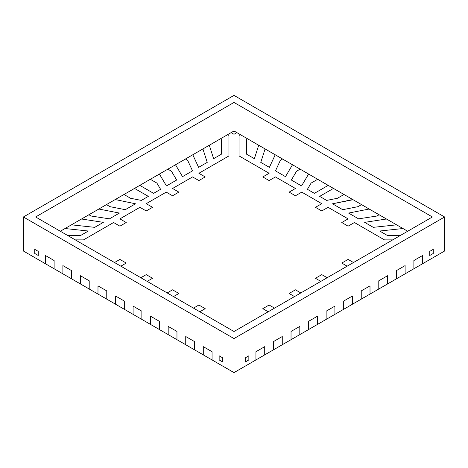 <?xml version="1.0" encoding="UTF-8"?>
<svg xmlns="http://www.w3.org/2000/svg" width="468" height="468" viewBox="0 0 468 468"><rect width="100%" height="100%" fill="white"/><g stroke="black" fill="none" stroke-linecap="round" stroke-linejoin="round"><path stroke-width="0.7" d="M54.112 264.642L54.112 260.53L45.337 255.458L45.337 263.689L23.4 251.023L23.4 216.976L234 338.569L234 372.61L212.062 359.945L212.062 351.72L203.287 346.653L203.287 354.879L194.512 349.812L194.512 341.587L185.737 336.521L185.737 344.746L176.968 339.686L176.962 331.455L168.188 326.389L168.188 334.614L159.418 329.554L159.412 321.323L150.632 316.251L150.632 324.482L141.862 319.416L141.862 311.191L133.088 306.119L133.088 314.35L124.312 309.284L124.312 301.059L115.537 295.992L115.537 304.218L106.768 299.151L106.768 290.926L97.987 285.854L97.982 294.079L89.212 289.019L89.212 280.794L80.438 275.728L80.432 283.947L71.662 278.887L71.662 270.662L62.887 265.59L62.887 273.821L54.112 268.755L54.112 260.53L45.337 255.458L54.112 260.53L45.337 255.458L45.337 263.689L23.4 251.023L23.4 216.976L234 95.39L23.4 216.976L234 338.569L444.6 216.976L234 95.39L444.6 216.976L444.6 251.023L444.6 216.976L234 338.569L234 372.61L212.062 359.945L212.062 351.72L203.287 346.653L203.287 354.879L194.512 349.812L194.512 341.587L185.737 336.521L185.737 344.746L176.968 339.686L176.968 331.455L168.188 326.389L168.188 334.614L159.418 329.554L159.412 321.323L150.637 316.257L150.632 324.482L141.862 319.416L141.862 311.191L133.088 306.119L133.088 314.35L124.312 309.284L124.312 301.059L115.537 295.992L115.537 304.218L106.768 299.151L106.768 290.926L97.987 285.86L106.768 290.926L97.987 285.86L97.982 294.079L89.212 289.019L89.212 280.794L80.432 275.722L80.432 283.953L71.662 278.887L71.662 270.662L62.887 265.59L62.887 273.821L54.112 268.755L54.112 264.642M222.663 361.951L222.663 357.839L219.153 355.809L219.153 359.927L222.663 361.951L219.153 359.927L219.153 355.809L222.663 357.839L222.663 361.951L219.153 359.927L219.153 355.809L219.153 359.927L222.663 361.951L222.663 357.839L219.153 355.809L222.663 357.839L222.663 361.951M38.247 255.481L38.247 251.369L34.737 249.339L34.737 253.457L38.247 255.481L34.737 253.457L34.737 249.339L38.247 251.369L38.247 255.481L34.737 253.457L34.737 249.339L34.737 253.457L38.247 255.481L38.247 251.369L34.737 249.339L38.247 251.369L38.247 255.481M199.813 311.776L205.2 308.664L198.882 305.019L193.495 308.131L198.882 305.019L193.495 308.131L198.882 305.019L205.2 308.664L198.882 305.019L205.2 308.664L199.813 311.776M173.488 296.577L178.875 293.465L172.557 289.821L167.17 292.933L172.557 289.821L167.17 292.933L172.557 289.821L178.875 293.465L172.557 289.821L178.875 293.465L173.488 296.577M147.163 281.379L152.55 278.267L146.232 274.622L140.845 277.735L146.232 274.622L140.845 277.735L146.232 274.622L152.55 278.267L146.232 274.622L152.55 278.267L147.163 281.379M120.838 266.181L126.225 263.069L119.907 259.424L114.52 262.53L119.907 259.424L114.52 262.53L119.907 259.424L126.225 263.069L119.907 259.424L126.225 263.069L120.838 266.181M80.438 279.841L80.432 283.947L89.212 289.019L89.212 280.794L89.212 289.019L80.432 283.953L80.432 275.722L89.212 280.794L80.438 275.728L80.438 279.841M88.897 214.748L80.151 219.831L81.572 219.006L103.346 222.358L94.706 227.343L71.411 224.839L62.572 229.946L65.075 228.53L88.323 231.028L80.432 235.585L67.848 235.585L80.432 235.585L67.848 235.585L80.432 235.585L88.323 231.028L80.432 235.585L88.323 231.028L65.075 228.53L88.323 231.028L65.075 228.53L60.325 231.245L80.122 219.814L71.411 224.839L94.706 227.343L103.346 222.358L94.706 227.343L103.346 222.358L81.572 219.006L103.346 222.358L81.572 219.006L80.122 219.814L98.871 209.032L119.422 213.075L109.43 218.843L91.096 216.023L88.897 214.748L91.096 216.023L88.92 214.765L91.096 216.023L109.43 218.843L91.096 216.023L109.43 218.843L119.422 213.075L109.43 218.843L119.422 213.075L98.871 209.032L119.422 213.075L98.871 209.032L88.897 214.748M75.295 239.885L83.509 239.885L113.589 222.522L119.907 226.167L126.225 222.522L119.907 218.872L139.914 207.324L146.232 210.969L152.55 207.324L146.232 203.674L166.239 192.126L172.557 195.77L178.875 192.126L172.557 188.475L192.564 176.927L198.882 180.572L205.2 176.927L198.882 173.277L228.963 155.914L228.963 135.445L227.606 134.661L220.522 138.756L221.516 139.329L221.516 154.13L213.624 158.687L209.295 145.267L211.741 143.822L202.901 148.929L207.236 162.373L198.602 167.363L192.798 154.791L194.197 153.954L185.422 159.021L187.627 160.29L192.518 170.873L182.526 176.641L175.518 164.777L176.682 164.104L167.872 169.153L171.417 171.194L176.664 180.028L166.45 185.925L159.699 174.57L159.126 174.231L150.322 179.285L156.885 183.076L160.588 189.306L153.603 193.343L139.815 185.381L141.541 184.351L132.772 189.417L134.55 188.417L148.338 196.379L141.359 200.409L130.56 198.274L123.997 194.483L115.222 199.549L135.498 203.796L125.284 209.693L109.98 206.663L106.441 204.615L97.672 209.682L115.222 199.549L106.441 204.615L109.98 206.663L106.47 204.633L109.98 206.663L125.284 209.693L109.98 206.663L125.284 209.693L135.498 203.796L125.284 209.693L135.498 203.796L115.222 199.549L123.997 194.483L130.56 198.274L123.991 194.483L130.56 198.274L141.359 200.409L130.56 198.274L141.359 200.409L148.338 196.379L141.359 200.409L148.338 196.379L134.55 188.417L148.338 196.379L134.55 188.417L123.997 194.483L141.541 184.351L139.815 185.381L141.57 184.369L139.815 185.381L153.603 193.343L139.815 185.381L153.603 193.343L160.588 189.306L153.603 193.343L160.588 189.306L156.885 183.076L160.588 189.306L156.885 183.076L150.322 179.285L141.541 184.351L150.322 179.285L156.885 183.076L150.322 179.285L159.091 174.219L159.699 174.57L159.091 174.219L167.872 169.153L159.091 174.219L159.699 174.57L166.45 185.925L159.699 174.57L166.45 185.925L176.664 180.028L166.45 185.925L176.664 180.028L171.417 171.194L176.664 180.028L171.417 171.194L167.872 169.153L176.682 164.104L175.518 164.777L182.526 176.641L175.518 164.777L185.451 159.032L187.627 160.29L192.518 170.873L182.526 176.641L192.518 170.873L187.627 160.29L185.422 159.021L176.647 164.087L194.197 153.954L192.798 154.791L194.22 153.972L192.798 154.791L198.602 167.363L192.798 154.791L198.602 167.363L207.236 162.373L198.602 167.363L207.236 162.373L202.907 148.953L194.197 153.954L202.901 148.929L207.236 162.373L202.907 148.953L220.522 138.756L209.295 145.267L211.77 143.84L209.295 145.267L213.624 158.687L209.295 145.267L213.624 158.687L221.516 154.13L213.624 158.687L221.516 154.13L221.516 139.329L221.516 154.13L221.516 139.329L220.522 138.756L231.122 132.637L234 134.298L236.878 132.637L234 130.97L227.606 134.661L228.963 135.445L227.606 134.661L228.963 135.445L228.963 155.914L228.963 135.445L228.963 155.914L198.882 173.277L228.963 155.914L198.882 173.277L205.2 176.927L198.882 173.277L205.2 176.927L198.882 180.572L205.2 176.927L198.882 180.572L192.564 176.927L198.882 180.572L192.564 176.927L172.557 188.475L192.564 176.927L172.557 188.475L178.875 192.126L172.557 188.475L178.875 192.126L172.557 195.77L178.875 192.126L172.557 195.77L166.239 192.126L172.557 195.77L166.239 192.126L146.232 203.674L166.239 192.126L146.232 203.674L152.55 207.324L146.232 203.674L152.55 207.324L146.232 210.969L152.55 207.324L146.232 210.969L139.914 207.324L146.232 210.969L139.914 207.324L119.907 218.872L139.914 207.324L119.907 218.872L126.225 222.522L119.907 218.872L126.225 222.522L119.907 226.167L126.225 222.522L119.907 226.167L113.589 222.522L119.907 226.167L113.589 222.522L83.509 239.885L113.589 222.522L83.509 239.885L75.295 239.885M282.578 159.021L273.803 153.954L275.202 154.791L269.398 167.363L260.764 162.373L265.099 148.929L256.23 143.84L258.705 145.267L254.376 158.687L246.484 154.13L246.484 139.329L247.478 138.756L240.394 134.661L239.037 135.445L239.037 155.914L269.118 173.277L262.8 176.927L269.118 180.572L275.436 176.927L295.443 188.475L289.125 192.126L295.443 195.77L301.761 192.126L321.768 203.674L315.45 207.324L321.768 210.969L328.086 207.324L348.093 218.872L341.775 222.522L348.093 226.167L354.411 222.522L384.485 239.885L392.705 239.885L384.485 239.885L392.705 239.885L384.485 239.885L354.411 222.522L384.485 239.885L354.411 222.522L348.093 226.167L354.411 222.522L348.093 226.167L341.775 222.522L348.093 226.167L341.775 222.522L348.093 218.872L341.775 222.522L348.093 218.872L328.086 207.324L348.093 218.872L328.086 207.324L321.768 210.969L328.086 207.324L321.768 210.969L315.45 207.324L321.768 210.969L315.45 207.324L321.768 203.674L315.45 207.324L321.768 203.674L301.761 192.126L321.768 203.674L301.761 192.126L295.443 195.77L301.761 192.126L295.443 195.77L289.125 192.126L295.443 195.77L289.125 192.126L295.443 188.475L289.125 192.126L295.443 188.475L275.436 176.927L295.443 188.475L275.436 176.927L269.118 180.572L275.436 176.927L269.118 180.572L262.8 176.927L269.118 180.572L262.8 176.927L269.118 173.277L262.8 176.927L269.118 173.277L239.037 155.914L269.118 173.277L239.037 155.914L239.037 135.445L239.037 155.914L239.037 135.445L240.394 134.661L234 130.97L234 102.439L35.615 216.976L234 331.514L432.385 216.976L234 102.439L432.385 216.976L234 331.514L35.615 216.976L234 102.439L234 130.97L231.122 132.637L234 134.298L236.878 132.637L240.394 134.661L239.037 135.445L240.394 134.661L247.478 138.756L246.484 139.329L247.478 138.756L256.259 143.822L247.478 138.756L246.484 139.329L246.484 154.13L246.484 139.329L246.484 154.13L254.376 158.687L246.484 154.13L254.376 158.687L258.705 145.267L254.376 158.687L258.705 145.267L256.259 143.822L265.099 148.929L260.764 162.373L265.099 148.929L260.764 162.373L269.398 167.363L260.764 162.373L269.398 167.363L275.202 154.791L269.398 167.363L275.202 154.791L265.099 148.929L292.482 164.777L285.474 176.641L275.482 170.873L280.373 160.29L282.578 159.021L280.373 160.29L282.549 159.032L280.373 160.29L275.482 170.873L280.373 160.29L275.482 170.873L285.474 176.641L275.482 170.873L285.474 176.641L292.482 164.777L285.474 176.641L292.482 164.777L282.578 159.021M400.152 235.585L387.568 235.585L379.677 231.028L402.925 228.53L405.399 229.964L396.589 224.839L373.294 227.343L364.654 222.358L386.428 219.006L387.849 219.831L379.103 214.748L376.904 216.023L358.57 218.843L348.578 213.075L369.129 209.032L370.293 209.705L361.559 204.615L358.02 206.663L342.716 209.693L332.502 203.796L352.778 199.549L344.003 194.483L337.44 198.274L326.641 200.409L319.662 196.379L333.45 188.417L335.228 189.417L326.459 184.351L328.185 185.381L314.397 193.343L307.412 189.306L311.115 183.076L317.678 179.285L308.909 174.219L308.301 174.57L301.55 185.925L291.336 180.028L296.583 171.194L300.128 169.153L291.353 164.087L308.909 174.219L300.128 169.153L296.583 171.194L300.099 169.164L296.583 171.194L291.336 180.028L296.583 171.194L291.336 180.028L301.55 185.925L291.336 180.028L301.55 185.925L308.301 174.57L301.55 185.925L308.301 174.57L308.909 174.219L317.678 179.285L311.115 183.076L317.649 179.302L311.115 183.076L307.412 189.306L311.115 183.076L307.412 189.306L314.397 193.343L307.412 189.306L314.397 193.343L328.185 185.381L314.397 193.343L328.185 185.381L317.678 179.285L335.228 189.417L333.45 188.417L335.199 189.429L333.45 188.417L319.662 196.379L333.45 188.417L319.662 196.379L326.641 200.409L319.662 196.379L326.641 200.409L337.44 198.274L326.641 200.409L337.44 198.274L344.003 194.483L335.228 189.417L344.003 194.483L337.44 198.274L344.003 194.483L352.778 199.549L332.502 203.796L352.17 199.9L332.502 203.796L342.716 209.693L332.502 203.796L342.716 209.693L358.02 206.663L342.716 209.693L358.02 206.663L361.559 204.615L352.778 199.549L370.328 209.682L369.129 209.032L348.578 213.075L369.129 209.032L379.08 214.765L376.904 216.023L358.57 218.843L348.578 213.075L358.57 218.843L376.904 216.023L379.103 214.748L370.328 209.682L387.878 219.814L386.428 219.006L387.849 219.831L386.428 219.006L364.654 222.358L386.428 219.006L364.654 222.358L373.294 227.343L364.654 222.358L373.294 227.343L396.542 224.845L373.294 227.343L396.589 224.839L387.878 219.814L407.675 231.245L402.925 228.53L405.399 229.964L402.925 228.53L379.677 231.028L402.925 228.53L379.677 231.028L387.568 235.585L379.677 231.028L387.568 235.585L400.152 235.585M264.712 350.766L264.712 346.653L255.937 351.72L255.937 359.945L234 372.61L264.712 354.879L264.712 346.653L255.937 351.72L264.712 346.653L255.937 351.72L255.937 359.945L255.937 355.832L255.937 359.945L264.712 354.879L264.712 350.766M444.6 251.023L422.662 263.689L422.662 255.458L413.887 260.53L413.887 268.755L405.112 273.821L405.112 265.59L396.337 270.662L396.337 278.887L387.568 283.947L387.562 275.728L378.787 280.794L378.787 289.019L370.018 294.079L370.012 285.854L361.232 290.926L361.232 299.151L352.462 304.218L352.462 295.992L343.688 301.059L343.688 309.284L334.912 314.35L334.912 306.119L326.137 311.191L326.137 319.416L317.368 324.482L317.368 316.251L308.587 321.323L308.582 329.554L299.812 334.614L299.812 326.389L291.037 331.455L291.032 339.686L282.262 344.746L282.262 336.521L273.488 341.587L273.488 349.812L264.712 354.879L282.262 344.746L282.262 336.521L273.488 341.587L273.488 349.812L273.488 345.7L273.488 349.812L282.262 344.746L282.262 336.521L273.488 341.587L273.488 345.7L273.488 341.587L282.262 336.521L282.262 344.746L299.812 334.614L299.812 326.389L291.037 331.455L299.812 326.389L291.037 331.455L291.032 339.686L291.032 335.568L291.032 339.686L299.812 334.614L299.812 326.389L299.812 334.614L317.368 324.482L317.368 316.251L308.587 321.323L317.368 316.251L308.587 321.323L308.582 329.554L308.582 325.435L308.582 329.554L317.368 324.482L317.362 320.369L317.368 324.482L326.137 319.416L326.137 311.191L326.137 319.416L334.912 314.35L334.912 306.119L326.137 311.191L334.912 306.119L326.137 311.191L326.137 319.416L334.912 314.35L334.912 306.119L334.912 314.35L343.688 309.284L343.688 305.171L343.688 309.284L352.462 304.218L352.462 295.992L343.688 301.059L343.688 309.284L352.462 304.218L352.462 300.105L352.462 304.218L361.232 299.151L361.232 295.039L361.232 299.151L370.018 294.079L370.012 285.854L361.237 290.926L361.232 299.151L378.787 289.019L378.787 280.794L378.787 289.019L387.568 283.953L387.562 275.728L378.787 280.794L378.787 289.019L387.568 283.953L387.568 275.722L378.787 280.794L387.568 275.722L387.568 283.953L396.337 278.887L396.337 270.662L396.337 278.887L405.112 273.821L405.112 265.59L396.337 270.662L405.112 265.59L405.112 273.821L405.112 265.59L396.337 270.662L396.337 278.887L413.887 268.755L413.887 260.53L413.887 268.755L422.662 263.689L422.662 255.458L413.887 260.53L413.887 268.755L422.662 263.689L422.662 255.458L413.887 260.53L422.662 255.458L422.662 263.689L444.6 251.023M248.847 359.927L248.847 355.809L245.337 357.839L245.337 361.951L248.847 359.927L245.337 361.951L245.337 357.839L248.847 355.809L248.847 359.927L245.337 361.951L245.337 357.839L248.847 355.809L245.337 357.839L245.337 361.951L248.847 359.927L248.847 355.809L248.847 359.927M433.263 253.457L433.263 249.339L429.753 251.369L429.753 255.481L433.263 253.457L429.753 255.481L429.753 251.369L433.263 249.339L433.263 253.457L429.753 255.481L429.753 251.369L433.263 249.339L429.753 251.369L429.753 255.481L433.263 253.457L433.263 249.339L433.263 253.457M353.48 262.53L348.093 259.424L341.775 263.069L347.162 266.181L341.775 263.069L347.162 266.181L341.775 263.069L348.093 259.424L341.775 263.069L348.093 259.424L353.48 262.53M327.155 277.729L321.768 274.622L315.45 278.267L320.837 281.379L315.45 278.267L320.837 281.379L315.45 278.267L321.768 274.622L315.45 278.267L321.768 274.622L327.155 277.729M300.83 292.933L295.443 289.821L289.125 293.465L294.512 296.577L289.125 293.465L294.512 296.577L289.125 293.465L295.443 289.821L289.125 293.465L295.443 289.821L300.83 292.933M274.505 308.131L269.118 305.019L262.8 308.664L268.187 311.776L262.8 308.664L268.187 311.776L262.8 308.664L269.118 305.019L262.8 308.664L269.118 305.019L274.505 308.131M115.537 304.218L115.537 295.992L124.312 301.059L115.537 295.992L115.537 304.218L124.312 309.284L124.312 301.059L124.312 309.284L115.537 304.218M361.232 290.926L370.012 285.854L361.237 290.926L361.237 295.039L361.237 290.926M97.987 289.973L97.982 294.079L106.768 299.151L106.768 295.039L106.768 299.151L97.982 294.079L97.987 289.973M150.632 316.251L159.412 321.323L150.637 316.257L150.632 324.482L150.637 316.257M168.188 326.389L176.962 331.455L168.188 326.389L168.188 334.614L168.188 326.389M379.08 214.765L369.129 209.032L348.578 213.075L358.57 218.843L376.904 216.023L379.08 214.765M185.451 159.032L175.518 164.777L182.526 176.641L192.518 170.873L187.627 160.29L185.451 159.032M231.122 132.637L234 134.298L236.878 132.637L234 134.298L231.122 132.637M71.458 224.845L94.706 227.343L71.458 224.845M159.412 325.435L159.418 329.554L159.412 325.435M150.632 324.482L159.418 329.554L150.632 324.482M185.737 336.521L194.512 341.587L194.512 349.812L194.512 341.587L185.737 336.521L185.737 344.746L185.737 336.521M185.737 344.746L194.512 349.812L185.737 344.746M212.062 351.72L203.287 346.653L203.287 354.879L203.287 346.653L212.062 351.72L212.062 359.945L212.062 351.72M203.287 354.879L212.062 359.945L203.287 354.879M141.862 311.191L133.088 306.125L141.862 311.191L141.862 319.416L141.862 311.191M133.088 314.35L141.862 319.416L133.088 314.35M106.768 295.039L106.762 290.926L106.762 295.039M62.887 269.708L62.887 273.821L71.662 278.887L71.662 270.662L62.887 265.59L62.887 273.821L71.662 278.887L71.662 270.662L62.887 265.59L62.887 269.708M45.337 259.576L45.337 263.689L54.112 268.755L45.337 263.689L45.337 255.458L45.337 259.576M370.012 289.973L370.012 285.854L370.012 289.973M343.688 301.059L352.462 295.987L343.688 301.059L343.688 305.171L343.688 301.059M352.462 300.105L352.462 295.987L352.462 300.105M317.368 320.369L317.362 316.251L317.362 320.369M308.587 321.323L308.587 325.435L308.587 321.323M291.037 331.455L291.037 335.568L291.037 331.455M255.937 351.72L255.937 355.832L255.937 351.72M168.188 334.614L176.968 339.686L168.188 334.614"/></g></svg>
